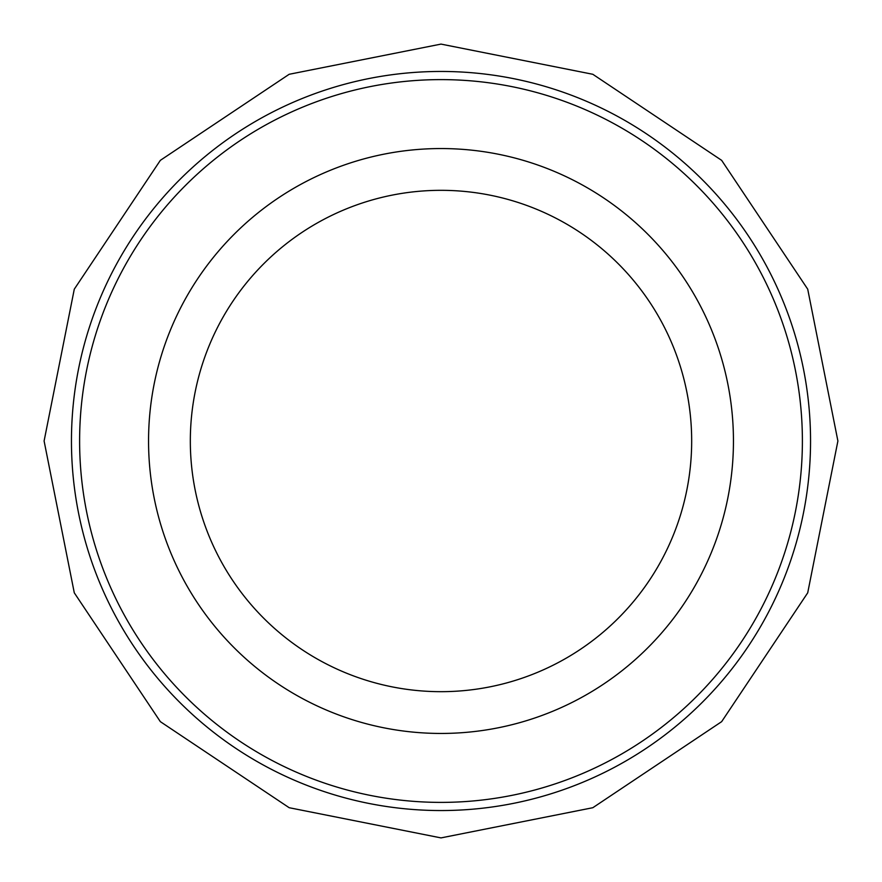<?xml version="1.0" encoding="UTF-8"?>
<svg xmlns="http://www.w3.org/2000/svg" width="882" height="882" viewBox="0 0 882 882"><rect width="100%" height="100%" fill="white"/><g stroke="black" fill="none" stroke-linecap="round" stroke-linejoin="round"><path stroke-width="1.32" d="M691.675 441A250.675 250.675 0 0 1 441 691.675A250.675 250.675 0 0 1 190.325 441A250.675 250.675 0 0 1 441 190.325A250.675 250.675 0 0 1 691.675 441M79.612 441A361.388 361.388 0 0 1 441 79.612A361.388 361.388 0 0 1 802.388 441A361.388 361.388 0 0 1 441 802.388A361.388 361.388 0 0 1 79.612 441M733.449 441A292.449 292.449 0 0 1 441 733.449A292.449 292.449 0 0 1 148.551 441A292.449 292.449 0 0 1 441 148.551A292.449 292.449 0 0 1 733.449 441M71.453 441A369.547 369.547 0 0 1 441 71.453A369.547 369.547 0 0 1 810.547 441A369.547 369.547 0 0 1 441 810.547A369.547 369.547 0 0 1 71.453 441M44.1 441L74.286 592.825L160.348 721.652L289.175 807.714L441 837.9L592.825 807.714L721.652 721.652L807.714 592.825L837.9 441L807.714 289.175L721.652 160.348L592.825 74.286L441 44.1L289.175 74.286L160.348 160.348L74.286 289.175L44.1 441L74.286 592.825L160.348 721.652L289.175 807.714L441 837.9L592.825 807.714L721.652 721.652L807.714 592.825L837.9 441L807.714 289.175L721.652 160.348L592.825 74.286L441 44.1L289.175 74.286L160.348 160.348L74.286 289.175L44.1 441L74.286 592.825L160.348 721.652L289.175 807.714L441 837.9L592.825 807.714L721.652 721.652L807.714 592.825L837.9 441L807.714 289.175L721.652 160.348L592.825 74.286L441 44.1L289.175 74.286L160.348 160.348L74.286 289.175L44.1 441L74.286 592.825L160.348 721.652L289.175 807.714L441 837.9L592.825 807.714L721.652 721.652L807.714 592.825L837.9 441L807.714 289.175L721.652 160.348L592.825 74.286L441 44.1L289.175 74.286L160.348 160.348L74.286 289.175L44.1 441L74.286 592.825L160.348 721.652L289.175 807.714L441 837.9L592.825 807.714L721.652 721.652L807.714 592.825L837.9 441L807.714 289.175L721.652 160.348L592.825 74.286L441 44.1L289.175 74.286L160.348 160.348L74.286 289.175L44.1 441L74.286 592.825L160.348 721.652L289.175 807.714L441 837.9L592.825 807.714L721.652 721.652L807.714 592.825L837.9 441L807.714 289.175L721.652 160.348L592.825 74.286L441 44.1L289.175 74.286L160.348 160.348L74.286 289.175L44.1 441L74.286 592.825L160.348 721.652L289.175 807.714L441 837.9L592.825 807.714L721.652 721.652L807.714 592.825L837.9 441L807.714 289.175L721.652 160.348L592.825 74.286L441 44.1L289.175 74.286L160.348 160.348L74.286 289.175L44.1 441L74.286 592.825L160.348 721.652L289.175 807.714L441 837.9L592.825 807.714L721.652 721.652L807.714 592.825L837.9 441L807.714 289.175L721.652 160.348L592.825 74.286L441 44.1L289.175 74.286L160.348 160.348L74.286 289.175L44.1 441L74.286 592.825L160.348 721.652L289.175 807.714L441 837.9L592.825 807.714L721.652 721.652L807.714 592.825L837.9 441L807.714 289.175L721.652 160.348L592.825 74.286L441 44.1L289.175 74.286L160.348 160.348L74.286 289.175L44.1 441L74.286 592.825L160.348 721.652L289.175 807.714L441 837.9L592.825 807.714L721.652 721.652L807.714 592.825L837.9 441L807.714 289.175L721.652 160.348L592.825 74.286L441 44.1L289.175 74.286L160.348 160.348L74.286 289.175L44.1 441L74.286 592.825L160.348 721.652L289.175 807.714L441 837.9L592.825 807.714L721.652 721.652L807.714 592.825L837.9 441L807.714 289.175L721.652 160.348L592.825 74.286L441 44.1L289.175 74.286L160.348 160.348L74.286 289.175L44.1 441L74.286 592.825L160.348 721.652L289.175 807.714L441 837.9L592.825 807.714L721.652 721.652L807.714 592.825L837.9 441L807.714 289.175L721.652 160.348L592.825 74.286L441 44.1L289.175 74.286L160.348 160.348L74.286 289.175L44.1 441L74.286 592.825L160.348 721.652L289.175 807.714L441 837.9L592.825 807.714L721.652 721.652L807.714 592.825L837.9 441L807.714 289.175L721.652 160.348L592.825 74.286L441 44.1L289.175 74.286L160.348 160.348L74.286 289.175L44.1 441L74.286 592.825L160.348 721.652L289.175 807.714L441 837.9L592.825 807.714L721.652 721.652L807.714 592.825L837.9 441L807.714 289.175L721.652 160.348L592.825 74.286L441 44.1L289.175 74.286L160.348 160.348L74.286 289.175L44.1 441L74.286 592.825L160.348 721.652L289.175 807.714L441 837.9L592.825 807.714L721.652 721.652L807.714 592.825L837.9 441L807.714 289.175L721.652 160.348L592.825 74.286L441 44.1L289.175 74.286L160.348 160.348L74.286 289.175L44.1 441L74.286 592.825L160.348 721.652L289.175 807.714L441 837.9L592.825 807.714L721.652 721.652L807.714 592.825L837.9 441L807.714 289.175L721.652 160.348L592.825 74.286L441 44.1L289.175 74.286L160.348 160.348L74.286 289.175L44.1 441L74.286 592.825L160.348 721.652L289.175 807.714L441 837.9L592.825 807.714L721.652 721.652L807.714 592.825L837.9 441L807.714 289.175L721.652 160.348L592.825 74.286L441 44.1L289.175 74.286L160.348 160.348L74.286 289.175L44.1 441L74.286 592.825L160.348 721.652L289.175 807.714L441 837.9L592.825 807.714L721.652 721.652L807.714 592.825L837.9 441L807.714 289.175L721.652 160.348L592.825 74.286L441 44.1L289.175 74.286L160.348 160.348L74.286 289.175L44.1 441L74.286 592.825L160.348 721.652L289.175 807.714L441 837.9L592.825 807.714L721.652 721.652L807.714 592.825L837.9 441L807.714 289.175L721.652 160.348L592.825 74.286L441 44.1L289.175 74.286L160.348 160.348L74.286 289.175L44.1 441L74.286 592.825L160.348 721.652L289.175 807.714L441 837.9L592.825 807.714L721.652 721.652L807.714 592.825L837.9 441L807.714 289.175L721.652 160.348L592.825 74.286L441 44.1L289.175 74.286L160.348 160.348L74.286 289.175L44.1 441L74.286 592.825L160.348 721.652L289.175 807.714L441 837.9L592.825 807.714L721.652 721.652L807.714 592.825L837.9 441L807.714 289.175L721.652 160.348L592.825 74.286L441 44.1L289.175 74.286L160.348 160.348L74.286 289.175L44.1 441"/></g></svg>
